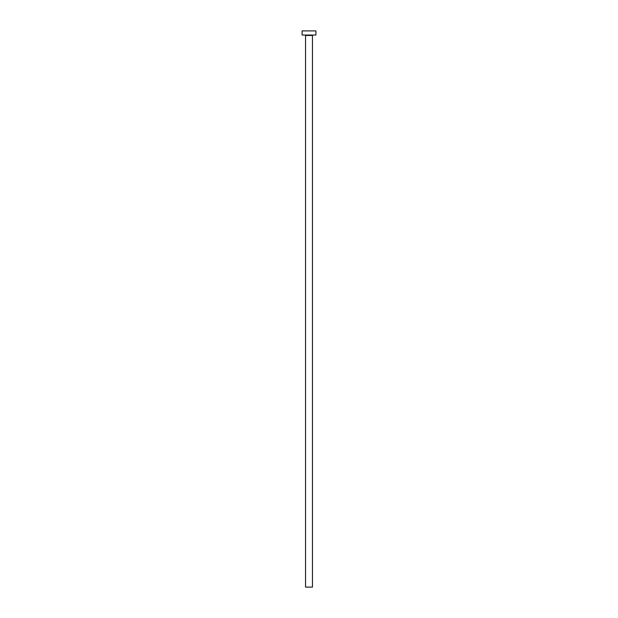 <?xml version="1.0" encoding="UTF-8"?>
<svg xmlns="http://www.w3.org/2000/svg" width="618" height="618" viewBox="0 0 618 618"><rect width="100%" height="100%" fill="white"/><g stroke="black" fill="none" stroke-linecap="round" stroke-linejoin="round"><path stroke-width="0.93" d="M312.453 35.458L305.547 35.458L305.547 587.1L312.453 587.1L312.453 35.458A0.417 0.417 0 0 1 312.863 35.041M305.547 35.458A0.417 0.417 0 0 0 305.137 35.041M315.898 35.041L302.102 35.041L302.102 30.9L315.898 30.9L315.898 35.041"/></g></svg>
